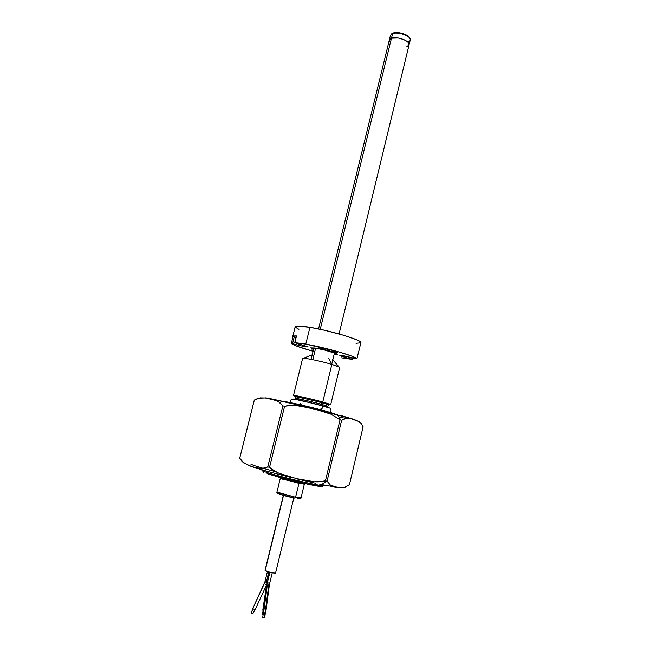 <?xml version="1.0" encoding="UTF-8"?>
<svg xmlns="http://www.w3.org/2000/svg" width="650" height="650" viewBox="0 0 650 650"><rect width="100%" height="100%" fill="white"/><g stroke="black" fill="none" stroke-linecap="round" stroke-linejoin="round"><path stroke-width="0.97" d="M391.422 34.044L393.152 32.963L396.021 32.508L401.464 33.126L406.583 35.076L409.784 37.984C408.493 34.483 397.686 31.216 393.152 32.963L392.632 33.499C397.369 31.671 408.696 35.1 410.036 38.748C410.646 40.235 409.955 41.316 407.956 41.99M339.081 333.929L410.215 40.129C411.669 36.4 398.231 31.306 392.632 33.499L391.487 38.179C397.085 36.026 410.532 41.104 409.094 44.785L406.835 46.621L409.086 44.817L408.005 42.185L403.926 39.609L398.214 37.976L391.487 38.179L389.683 39.284L389.748 41.746M318.565 328.933L389.342 39.975L391.487 38.179L392.632 33.499L390.479 35.319L389.342 39.975L391.487 38.179L320.255 329.29L391.487 38.179C397.085 36.026 410.532 41.104 409.094 44.785M390.479 35.336L393.152 32.963L391.365 34.117M301.697 405.104L302.047 403.699L301.697 405.104M303.371 398.255L303.615 397.28L303.371 398.255M312.812 359.694L315.64 348.14L312.812 359.694M287.032 479.416L287.17 480.521L287.398 479.554L288.324 479.668M283.514 495.471L265.176 570.578C266.224 571.707 275.706 573.836 275.608 572.926L270.506 572.463L265.176 570.578L283.514 495.471M265.046 570.351L283.343 495.422M267.369 582.717L269.904 572.317L267.369 582.717L269.124 583.196L267.369 582.717M263.624 612.706L267.321 585.033L266.744 584.935L268.759 585.163L269.124 583.196L265.094 612.909L265.688 612.974L269.336 585.26L266.736 584.935L269.693 572.268M263.071 610.626L262.486 614.526L262.957 614.916L263.096 612.649L265.688 612.974M263.096 612.649L265.094 612.909L268.759 585.163L269.336 585.26L269.539 583.017M264.916 612.885L264.314 617.451L264.737 617.5L264.314 617.451L264.916 612.885M262.787 617.256L264.314 617.451L262.787 617.256L263.388 612.698M262.795 610.269L263.315 610.74L262.795 610.269L266.581 585M263.299 612.682L263.088 614.957L262.494 614.502M252.704 608.66L264.298 583.7L266.654 584.829L255.076 609.798L252.704 608.66L264.948 581.831L266.256 582.351L268.775 572.016L266.256 582.351L264.948 581.839L252.704 608.676L255.076 609.798L266.646 584.846L264.298 583.708L264.948 581.839L266.183 581.929M266.256 582.351L267.199 582.506L266.256 582.351M251.111 612.885L252.947 608.936L251.095 612.909L252.874 613.754L254.711 609.789L252.874 613.754M252.939 608.928L251.095 612.901L252.874 613.738M261.974 470.503L266.573 472.404L261.974 470.503M304.761 483.372L270.579 474.703L267.215 473.671L266.573 472.404L267.215 473.671C270.79 474.939 290.371 480.334 309.717 484.453M279.435 494.219L278.801 492.976L279.435 494.219L294.743 498.16L288.665 496.803M286.382 496.234L282.271 495.113M278.159 493.724L277.769 493.366L278.2 493.326M278.769 493.334C277.29 493.439 276.681 493.025 276.949 492.091L295.579 497.291L301.023 497.965C300.983 498.956 300.129 499.005 298.456 498.095L299.479 498.55M299.715 498.753L297.724 498.696M299.033 497.031L300.877 498.038L295.579 497.291L278.801 492.976L277.095 492.017M301.023 497.965L304.354 484.161L298.967 483.348L295.579 497.291L298.967 483.348L280.329 478.302L276.949 492.091M304.224 484.218L282.206 479.091M263.794 472.461L262.884 471.997M262.901 471.721L264.152 471.738M322.148 485.956L322.936 486.427L322.473 486.614L320.734 486.484L314.064 485.339M322.229 484.664L324.244 485.688C324.431 486.176 319.873 485.469 310.578 483.551C290.55 479.277 270.262 473.704 266.573 472.404C275.072 475.158 296.595 480.618 310.578 483.551C319.353 485.387 323.911 486.102 324.244 485.688M310.903 482.211L310.578 483.551L310.903 482.211M349.432 484.681L344.768 487.321L337.496 487.37L330.517 485.225L327.072 481.195L326.259 481.024C323.976 483.681 321.669 484.697 319.345 484.063C321.669 484.697 323.976 483.681 326.259 481.024L327.072 481.195L341.624 420.323L344.898 418.543L349.44 418.316L353.649 419.291L358.898 421.541L361.238 423.499L363.114 426.749L349.432 484.681L363.114 426.749L361.238 423.499L358.898 421.541L350.464 418.478L346.458 418.234L341.624 420.323L340.827 420.111L341.624 420.323L327.072 481.195L330.517 485.225L337.496 487.37L344.768 487.321L349.432 484.681M336.115 414.188L337.382 414.651L340.827 420.111L337.382 414.651L336.115 414.188M324.439 410.727L324.577 411.206L324.439 410.727L335.051 413.904L324.439 410.727C310.18 406.933 287.43 401.692 285.634 401.781L324.439 410.727M275.884 471.802C260.268 467.651 251.908 465.075 250.819 464.076C252.054 465.116 260.406 467.691 275.884 471.802M335.993 487.167L323.001 484.827M315.404 483.21L297.741 479.156M293.085 478.026L267.02 471.299L250.843 466.399M332.256 413.173L296.587 404.373L269.62 398.483M267.849 398.166L266.508 397.963M265.59 397.865L265.119 397.881M340.494 417.267L343.484 417.901M354.421 419.518L339.69 415.139M254.304 400.091L260.114 397.873L265.663 397.987L276.534 400.636L279.939 402.569L282.848 405.901L284.602 406.307L288.186 405.559L295.482 405.438L313.406 408.671L330.728 414.074L340.827 420.111L330.728 414.074L319.442 410.248L299.114 405.819L291.817 405.324L284.602 406.307L282.848 405.901L278.265 401.481L274.503 399.88L265.143 397.93L258.213 398.231L254.304 400.091L239.736 458.161L254.329 400.067L239.736 458.209L243.839 463.003L252.354 466.863L261.649 468.626L267.776 466.895L282.848 405.901L267.776 466.895L269.531 467.366L284.602 406.307L269.531 467.366L275.567 471.632L278.923 473.233L296.457 478.636L314.502 481.796L318.167 481.894L325.439 480.846L340.023 419.908L325.439 480.846L326.259 481.024L314.502 481.796L296.457 478.636L278.923 473.233L272.407 469.714L269.531 467.366L267.776 466.895L265.696 467.927L261.649 468.626L257.822 468.268L248.82 465.611L242.32 461.76L239.736 458.152L254.304 400.091M330.744 404.527L339.658 367.534C339.625 367.023 337.025 365.983 331.858 364.423L322.766 401.984L330.744 404.527L324.732 403.585M299.284 397.386L293.516 395.452C292.988 394.777 311.236 398.84 322.766 401.984L331.858 364.423C320.466 360.961 302.209 357.289 302.608 358.499L303.363 358.296C306.369 358.101 322.091 361.465 331.858 364.423L328.453 358.004L331.858 364.423L339.097 367.006L332.483 359.474M320.808 404.097L320.531 405.243L320.808 404.097C316.794 402.902 295.392 397.8 295.319 398.369C294.864 397.808 310.757 401.375 320.808 404.097L321.644 402.732L320.808 404.097L327.795 406.291L320.808 404.097M295.092 399.303L295.344 397.012C290.16 395.078 316.729 401.221 321.644 402.732C326.901 404.113 329.152 404.893 328.388 405.064L327.576 407.217M316.745 348.335C325.203 349.83 338.089 353.616 337.382 354.38L334.132 354.372L337.033 354.551L336.537 353.714L324.301 349.96L314.681 347.986L310.668 347.888L316.745 348.335M346.052 357.679L339.812 355.436L343.728 355.753L356.923 358.865L341.136 355.363L339.885 355.371L340.194 355.777L346.052 357.679L346.385 356.298L346.052 357.679L351.634 359.141L346.052 357.679M298.935 329.339L295.384 327.202L295.327 326.479L296.538 326.064L309.936 327.299C330.899 330.679 362.879 340.421 360.864 342.672L359.954 341.51L356.273 339.625L344.687 335.571L325.512 330.46L309.936 327.299L305.801 344.11C325.959 347.636 357.094 356.679 356.923 358.857L358.499 352.276L356.923 358.857L351.837 356.135L339.154 351.999L305.801 344.11L309.936 327.299C300.674 325.796 295.758 325.585 295.206 326.674L292.776 336.473C292.914 336.009 294.166 335.831 296.522 335.944L294.881 342.591L305.801 344.11L294.783 342.639L308.076 346.816L302.989 346.279L291.346 343.484L297.277 346.344L313.097 351.26C300.747 347.831 293.499 345.239 291.346 343.484L292.557 343.671L294.174 337.147L295.994 337.626L292.776 336.473L294.174 337.147L292.557 343.671L298.252 345.166L298.618 343.704L298.252 345.166C303.932 346.588 307.206 347.141 308.076 346.832L294.759 342.607L296.522 335.944L292.793 336.44M341.242 357.784L352.398 359.418L341.242 357.784M333.58 351.983L333.889 350.732L333.58 351.983L322.034 348.961L320.889 348.083L324.586 348.473C331.784 349.96 336.099 351.236 337.537 352.284L333.58 351.983C326.438 350.512 322.148 349.245 320.702 348.189L324.586 348.473L332.564 350.342L337.431 352.113L333.58 351.983M313.154 351.016L311.131 350.033L313.381 350.09L311.131 350.049L313.154 351.016M313.56 349.367L310.668 347.872L313.56 349.367M356.029 343.306L360.823 342.777M351.983 357.687L351.634 359.141L351.983 357.687M291.338 343.468L292.955 336.944L291.354 343.46M324.171 406.25L328.9 407.729M327.438 407.777C330.598 408.127 328.689 407.387 321.709 405.559L321.807 405.6C322.766 406.981 322.53 408.395 321.1 409.858C322.53 408.395 322.766 406.981 321.807 405.6L321.709 405.559C317.037 404.17 291.598 398.133 292.979 399.124L292.947 399.092M329.534 408.029L315.039 403.837L294.271 399.165M328.006 407.875L329.136 408.029M298.537 400.002L299.739 400.262M289.851 480.049L289.039 479.846M288.104 479.611L287.048 479.343M286.349 479.237L285.561 478.985L286.358 479.196M286.366 479.172L287.024 479.456M276.161 476.288L276.12 476.458C293.264 481.252 320.474 487.256 321.872 486.598L301.291 482.779L276.161 476.288M299.78 482.43L297.911 481.991M298.691 482.178L299.642 482.398M301.356 482.788L300.714 482.641M314.169 485.526L314.762 485.639M297.635 481.926L295.189 481.349M295.856 481.504L296.887 481.747M410.036 38.748L409.784 37.984M391.284 34.174L391.861 33.613M300.007 404.706L300.341 403.325M301.673 397.881L301.917 396.898M311.114 359.361L313.926 347.88M320.726 409.76L321.059 408.371M322.376 402.927L322.619 401.944M331.752 364.219L334.49 352.893M297.684 482.032L297.44 483.023M293.808 497.973L275.608 572.926M287.227 479.521L286.991 480.472M263.063 612.649L266.736 584.935M272.244 572.829L269.726 583.18M265.354 612.942L264.753 617.5M267.442 571.61L264.948 581.831M271.408 399.035L307.003 406.941L350.959 418.584M303.363 358.296L312.691 354.648M293.516 395.452L302.608 358.499M358.499 352.284L356.923 358.865M294.759 342.607L296.408 335.961M360.864 342.672L358.524 352.487M352.398 359.418L352.763 357.89M290.997 402.724C287.137 394.688 307.101 402.61 321.799 405.6C328.323 407.436 331.199 408.452 330.444 408.663C331.419 410.053 331.151 411.214 329.631 412.141"/></g></svg>
